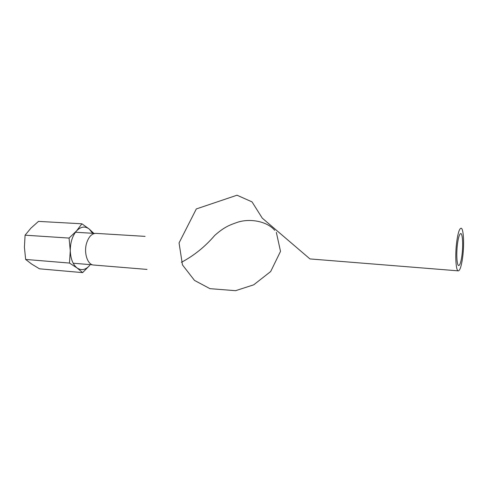 <?xml version="1.0" encoding="UTF-8"?>
<svg xmlns="http://www.w3.org/2000/svg" width="488" height="488" viewBox="0 0 488 488"><rect width="100%" height="100%" fill="white"/><g stroke="black" fill="none" stroke-linecap="round" stroke-linejoin="round"><path stroke-width="0.73" d="M461.874 255.932C460.995 261.983 459.952 265.191 458.757 265.539C456.817 266.027 456.127 253.095 457.61 242.987C458.5 237.022 459.531 233.886 460.69 233.575C462.667 233.16 463.307 245.989 461.874 255.932M145.088 236.369L95.807 233.362C91.884 233.496 88.865 236.601 86.748 242.676C83.454 252.485 87.523 265.088 93.745 265.039L147.01 269.413M456.872 240.743C458.061 232.813 459.428 228.64 460.971 228.238C463.612 227.701 464.454 244.781 462.557 258.006C461.386 266.1 459.995 270.389 458.391 270.864C455.816 271.529 454.883 254.254 456.872 240.743M82.624 272.621L39.479 268.809L31.714 264.106L25.638 259.439L24.418 247.264L25.077 235.185L30.915 228.158L38.479 221.387L81.911 223.797L76.555 230.916L69.064 238.071L70.272 250.667L69.479 263.062L77.122 267.991L82.624 272.621L89.761 265.326C85.699 269.919 81.49 270.81 77.122 267.991C72.883 264.6 70.601 258.823 70.272 250.667C70.327 242.426 72.419 235.844 76.555 230.916C80.837 226.524 85.077 225.92 89.273 229.098L81.911 223.797M25.077 235.185L69.064 238.071M25.638 259.439L69.479 263.062M93.8 233.362L89.273 229.098L92.616 233.288M92.531 264.825L73.188 263.227M181.408 262.312C194.059 255.584 205.186 246.605 214.781 235.369C224.822 226.572 229.879 224.962 237.998 222.113C250.466 218.258 267.119 221.345 274.744 230.348M276.33 232.337L280.515 251.375L270.669 271.541L253.711 284.821L235.594 290.689L209.956 288.658L194.486 280.399L182.457 264.892L179.053 242.926L196.322 208.943L237.003 195.212L252.028 201.879L262.263 218.136L309.959 258.927L458.391 270.864M94.794 233.423L75.481 232.233"/></g></svg>
